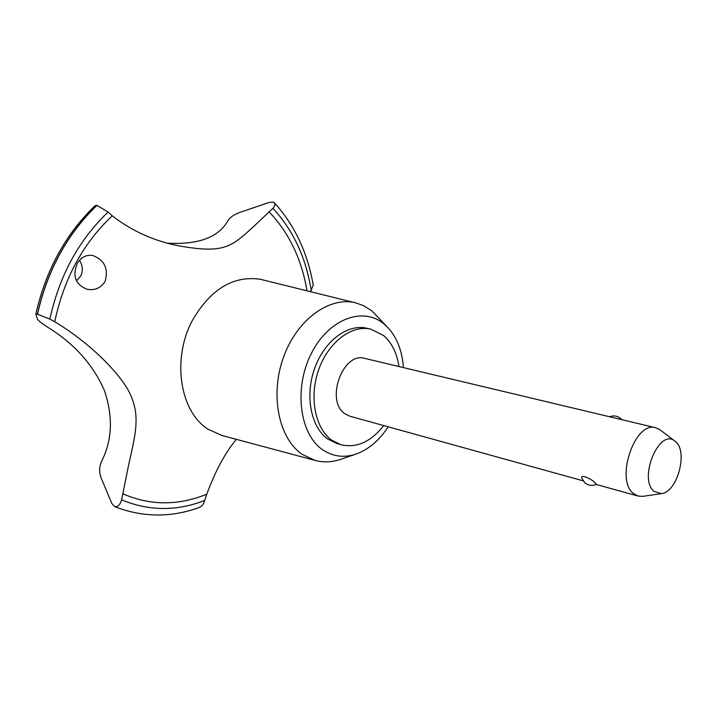 <?xml version="1.0" encoding="UTF-8"?>
<svg xmlns="http://www.w3.org/2000/svg" width="717" height="717" viewBox="0 0 717 717"><rect width="100%" height="100%" fill="white"/><g stroke="black" fill="none" stroke-linecap="round" stroke-linejoin="round"><path stroke-width="1.08" d="M398.966 366.548C396.94 352.997 391.778 342.636 383.47 335.448L370.635 329.085L366.459 328.162C347.279 323.743 324.03 341.391 314.503 368.726C304.815 395.99 310.972 427.215 327.723 439.019L336.748 443.473L340.853 444.692C356.501 448.349 370.797 441.977 383.747 425.584M370.635 329.085C351.464 324.658 328.207 342.368 318.653 369.775C308.946 397.119 315.086 428.416 331.828 440.229L340.853 444.692M403.429 367.606C402.228 351.312 397.227 338.164 388.435 328.171L371.881 310.855L363.6 305.675L355.847 302.897C329.479 296.013 296.802 319.674 283.412 357.487C269.789 395.192 278.743 438.481 302.215 454.381L315.247 460.466C323.573 462.635 332.088 462.25 340.799 459.31L355.99 454.094C368.52 449.586 379.248 440.498 388.184 426.812M388.435 328.171L384.366 324.254C363.349 305.98 328.574 318.805 311.295 353.553C293.683 388.049 299.5 433.973 322.48 449.649C332.706 456.595 343.882 458.073 355.99 454.094M355.847 302.897L260.065 279.227C233.231 275.471 210.726 289.103 192.568 320.123C171.551 358.599 179.815 411.773 208.1 429.205L221.822 435.452L315.247 460.466M310.434 291.658L313.248 285.241C307.629 252.778 294.723 225.326 274.53 202.884L275.032 204.892L273.365 207.903L252.949 227.155C231.385 246.872 223.946 253.325 182.261 246.46C156.172 241.97 132.842 231.761 112.282 215.844L108.088 212.071L97.01 205.376C82.625 219.008 70.257 235.194 59.923 253.926C49.661 272.729 42.204 292.823 37.544 314.225L49.858 319.083L54.743 321.79C80.797 337.178 111.7 363.591 126.999 388.04C142.083 414.032 135.307 433.893 128.352 466.4L121.585 499.839C120.169 504.893 117.812 507.116 114.532 506.507L111.771 503.397L101.052 477.719C99.089 472.082 99.215 466.722 101.438 461.658M114.532 506.507L118.655 508.129C145.497 517.513 172.465 517.271 199.55 507.403L201.889 505.799L203.798 503.074L206.783 494.165C215.396 470.899 225.246 452.624 236.35 439.342M97.01 205.376L96.876 205.358C82.491 218.981 70.132 235.167 59.798 253.899C49.536 272.693 42.07 292.796 37.409 314.189L37.544 314.225M101.429 461.658C112.255 440.525 113.268 416.855 104.458 390.666C93.3 364.899 74.443 343.784 47.878 327.319C41.9 323.492 38.431 320.777 37.463 319.164L35.85 314.01L37.409 314.189M77.167 263.677C81.003 257.224 86.237 254.508 92.878 255.512C104.646 260.181 108.706 268.857 105.032 281.548C100.667 288.135 94.635 290.708 86.927 289.256C75.518 284.55 72.265 276.027 77.167 263.677M76.414 280.786L80.761 276.036C83.181 270.659 82.76 265.415 79.506 260.316M583.064 480.811L349.878 416.201L344.895 413.727C324.998 400.848 342.878 351.384 364.774 358.392L655.723 427.753L660.034 429.815L674.894 441.107C659.398 427.484 637.951 478.723 654.029 491.36L661.361 493.637C676.982 492.57 688.248 452.355 675.871 441.95L674.894 441.107M661.361 493.637L642.889 496.352L638.121 496.065L633.434 493.484C614.863 479.619 634.975 420.646 655.723 427.753M595.119 482.891L596.427 484.351C592.314 486.135 588.487 485.642 584.929 482.882L581.747 478.114C580.403 473.785 591.875 479.046 595.119 482.891M168.047 243.206C198.968 244.802 219.035 237.121 228.248 220.173C230.3 217.09 234.253 214.482 240.096 212.349L268.239 202.723L272.648 202.024L274.53 202.884M96.876 205.358L95.146 205.618C65.543 234.109 45.78 270.246 35.85 314.01M114.406 506.453L116.566 507.331M307.01 290.806C301.642 259.115 289.032 232.837 269.189 211.972M122.777 493.789C150.274 505.691 178.273 505.817 206.783 494.165M108.088 212.071C78.843 239.899 59.439 275.57 49.858 319.083M112.282 215.844C83.1 243.215 63.921 278.528 54.743 321.79M121.585 499.839C148.876 511.176 176.633 511.373 204.865 500.421M311.25 290.6C306.007 257.708 293.244 230.282 272.953 208.333M596.212 484.459L638.121 496.065M621.809 419.669L620.976 418.791C617.597 415.887 613.815 415.215 609.638 416.765M182.261 246.46L181.518 246.325"/></g></svg>
